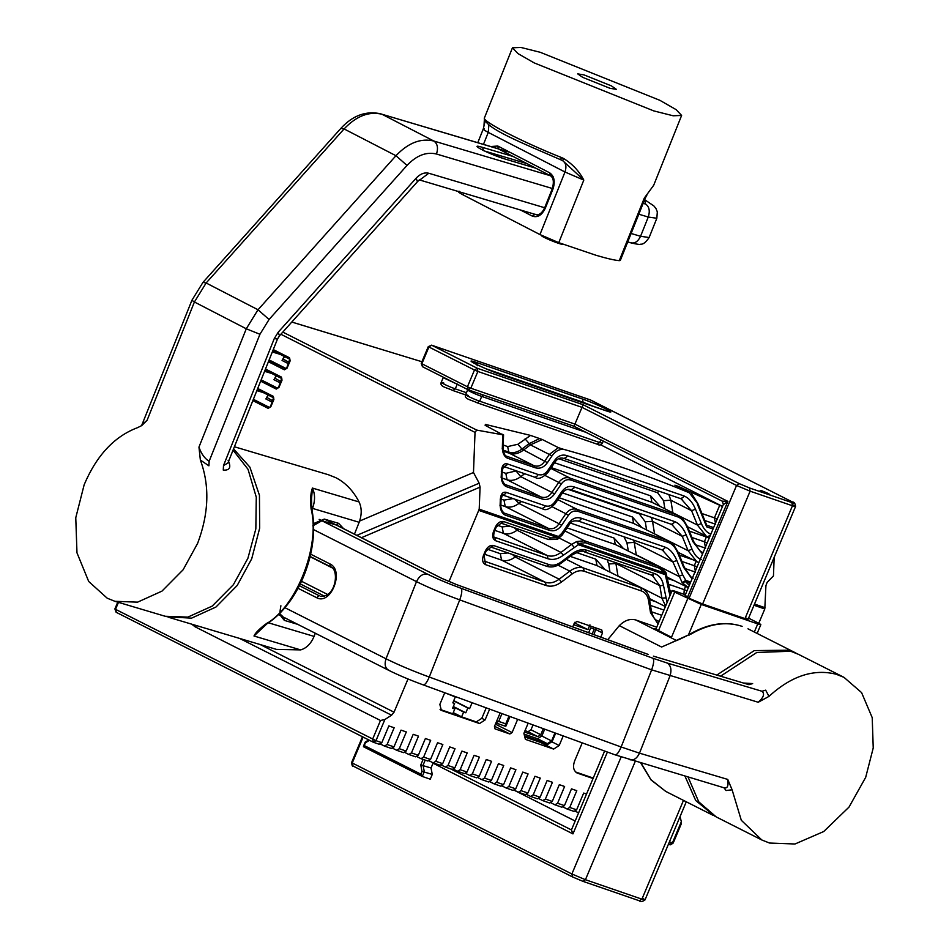 <?xml version="1.0" encoding="UTF-8"?>
<svg xmlns="http://www.w3.org/2000/svg" width="949" height="949" viewBox="0 0 949 949"><rect width="100%" height="100%" fill="white"/><g stroke="black" fill="none" stroke-linecap="round" stroke-linejoin="round"><path stroke-width="1.42" d="M610.005 88.304L616.364 89.348L611.393 85.885L584.062 74.912L577.704 73.88L582.674 77.344L610.005 88.304M512.448 47.782L517.929 53.571L534.216 62.919L653.778 110.903L673.149 115.778L681.619 115.446L676.139 109.645L659.852 100.309L540.289 52.314L520.918 47.45L512.448 47.782L484.476 117.783C480.953 120.713 521.487 141.65 561.393 157.498L563.481 158.436C572.354 163.845 579.127 171.069 583.801 180.096L558.771 242.659L596.031 255.281C606.719 258.448 614.466 260.24 619.27 260.655L644.288 198.104L653.683 185.292L644.288 198.104L645.344 197.902L620.314 260.465L619.27 260.655M558.771 242.659L539.957 234.569L463.231 194.96C458.438 192.433 457.133 191.212 459.316 191.307M485.058 121.223L483.278 128.934L477.786 142.67M539.957 234.569L564.987 172.006L583.801 180.096L562.71 160.689L560.645 159.729L562.472 160.571C565.924 162.801 566.767 166.609 564.987 172.006L488.261 132.397L483.468 144.367M484.476 117.783L484.002 125.398M561.393 157.498L560.645 159.729C519.506 141.864 486.386 128.673 484.31 118.495L484.322 118.4M142.303 424.31L147.071 420.336L141.698 425.603L137.569 427.643C114.426 436.374 96.632 455.39 84.176 484.702L75.766 517.751L76.976 552.828L88.72 581.512L107.237 598.214L114.924 601.31L165.185 616.269L187.866 617.111L212.208 606.091L233.371 584.738L247.914 558.249L255.839 528.866L256.277 497.181L248.021 469.269L233.051 450.134M228.116 460.324C231.402 467.299 229.788 470.562 223.264 470.087L223.501 465.544L227.89 463.041L277.476 339.066L274.297 338.544L223.501 465.544M208.91 465.817L200.358 460.04L198.958 447.098C201.271 453.812 204.664 458.533 209.136 461.273L208.91 465.817M114.924 601.31L137.605 602.152L161.947 591.132L183.11 569.791L197.653 543.291C208.91 513.338 209.812 485.591 200.358 460.04M475.342 201.212L463.966 195.328M563.374 244.344L563.077 244.415C560.254 244.795 537.976 235.376 541.962 235.482M264.557 624.928L265.578 624.774L253.988 636.008C255.044 633.386 258.567 629.697 264.557 624.928L266.088 623.873C296.456 606.767 320.276 546.47 311.272 509.471L310.964 507.454C310.264 498.818 310.75 492.353 312.423 488.071L359.078 501.962C353.253 490.752 345.483 482.661 335.78 477.679L328.437 474.749L234.403 446.765M166.988 616.767L191.532 618.155L215.957 607.04L237.191 585.497L251.71 558.795L259.682 528.13L259.445 495.295L249.884 467.133L233.549 448.877M168.768 617.336L276.456 649.389L300.655 649.899L253.988 636.008L266.823 623.908M315.329 633.232L314.083 636.399C310.952 643.742 306.468 648.238 300.655 649.899M359.078 501.962C361.877 507.964 361.901 514.738 359.149 522.282L354.463 534.145M359.149 522.282L312.494 508.391C315.234 500.847 315.21 494.085 312.423 488.071L311.521 498.913L311.711 508.201L312.494 508.391L311.948 509.767M266.088 623.873L266.989 623.79C299.077 603.137 319.766 550.669 311.996 510.064L311.711 508.201M311.272 509.471L311.996 510.064M732.106 789.793L726.044 790.529L723.933 787.717C727.397 788.785 728.666 786.033 727.764 779.426L732.106 789.793L741.299 820.268L761.786 839.96L769.544 843.044L795.001 843.993L823.72 831.538L849.011 807.089L865.69 777.338L873.234 747.954L872.214 717.646L861.585 692.604L843.969 677.337L798.417 654.312L790.659 651.228L756.733 652.509L720.623 676.151M688.096 777.136L698.749 801.846L716.234 816.935L761.786 839.96M743.755 683.043L752.652 683.588L748.986 684.68L653.422 656.15L748.986 684.68M765.665 690.16L768.975 696.388L758.227 702.26C763.648 697.42 764.906 693.755 762 691.263L765.665 690.16M843.969 677.337L836.211 674.253C813.756 668.571 791.336 675.949 768.975 696.388M724.716 788.002L615.142 754.858L423.266 684.905C409.873 679.982 398.283 675.083 388.509 670.219L279.397 615.082M450.645 768.892L571.428 829.936L604.62 751.027M685.356 594.774L675.249 591.286C671.406 590.029 671.216 590.314 674.692 592.14L701.275 604.442L757.741 623.896C761.584 625.154 761.774 624.869 758.298 623.042L748.583 618.143M432.269 774.408L430.253 779.188L422.281 776.448L363.609 746.804L364.226 745.534L420.846 774.147L422.008 771.395L432.269 774.408L431.024 767.978L433.195 762.877M722.118 501.108L574.05 426.291L722.201 501.155L727.871 501.392L687.444 597.455L689.069 598.273L736.543 485.461L581.986 407.346L477.869 371.462L470.823 388.212L574.928 424.096L583.125 404.737L739.318 483.67L749.496 487.964L791.846 502.555C794.728 503.504 794.859 503.29 792.261 501.914L590.503 399.956L431.688 345.222L477.252 368.248L583.125 404.737M687.444 597.455C683.968 595.616 684.158 595.331 688.001 596.589M745.546 617.74C749.022 619.567 748.832 619.851 744.989 618.594L792.462 505.77L750.113 491.179L702.64 603.991L744.989 618.594C748.832 619.851 749.022 619.567 745.546 617.74M702.64 603.991L689.069 598.273M754.325 632.034L757.741 623.896C761.584 625.154 761.774 624.869 758.298 623.042M675.249 591.286C671.406 590.029 671.216 590.314 674.692 592.14L658.487 630.658M571.428 829.936L572.959 833.898L433.041 763.186M768.227 494.026C770.612 494.5 768.441 493.397 761.715 490.74C759.342 490.265 761.501 491.357 768.227 494.026L769.769 494.405M761.715 490.74L760.173 490.36M429.055 346.8L431.688 345.222L428.284 346.61L421.237 363.36L422.459 366.694L468.023 389.719L470.823 388.212L467.43 386.789L474.476 370.027L428.924 347.014L421.866 363.764L467.43 386.789L468.189 389.79L574.062 426.279L574.928 424.096L727.871 501.392L723.47 504.524M722.201 501.155L723.399 504.37L684.905 595.842M574.05 426.291L468.343 389.861L422.625 366.765L422.008 363.55M685 776.211L695.724 800.517L714.621 816.081M688.405 635L672.521 642.129C676.471 640.397 675.771 641.358 688.405 635L689.152 635.13M675.795 640.836L661.595 647.028L619.294 625.652L607.775 639.673M796.769 653.517L789.319 650.195L754.277 650.599L716.863 675.036M619.294 625.652C624.762 620.278 630.278 618.392 635.842 619.982L656.732 627.182M422.008 771.395L420.775 764.965L431.024 767.978M425.199 760.125L423.052 765.226L424.298 771.656L422.281 776.448L420.846 774.147M422.281 776.448L363.704 746.851L365.721 742.059M273.359 397.655L257.286 389.541L273.526 397.773L270.489 406.563L268.164 408.355L270.868 406.658M270.809 406.765L273.917 399.434L273.229 396.314L257.713 388.473M281.473 378.378L265.068 370.086L281.639 378.497L278.603 387.287L276.278 389.078L278.982 387.382M278.923 387.489L282.031 380.158L281.343 377.026L265.495 369.019M289.587 359.102L272.849 350.644L289.753 359.22L286.717 368.01L284.392 369.802L287.096 368.105M287.025 368.212L290.145 360.869L289.457 357.749L273.276 349.576M282.802 332.091L476.718 430.087L475.034 432.376L473.48 472.507L359.6 521.072M191.745 624.181L195.079 626.791L380.478 720.493L384.879 719.52L375.982 740.671L381.806 742.676L379.173 744.253L373.348 742.248L116.122 612.259L114.888 608.926L117.747 602.152M600.753 637.111L602.496 632.959L601.737 629.958L577.039 621.453L574.264 623.232L572.721 626.886M528.178 723.15L523.884 733.352L525.402 739.354L553.635 749.081L559.186 745.511L563.208 735.926M444.737 692.734L439.85 704.383L441.356 710.386L479.518 723.541L485.069 719.971L489.637 709.105M582.247 742.865L574.548 761.169C572.567 767.1 573.576 771.11 577.573 773.186L593.054 778.512M576.909 772.901L576.28 772.533M526.731 794.491L530.574 796.436L533.208 794.859L540.266 778.109L534.963 776.282L527.917 793.032L525.283 794.61L518.403 792.237L525.283 794.61M538.902 798.69L542.745 800.624L545.39 799.058L552.437 782.308L547.146 780.481L540.088 797.231L537.454 798.809L530.574 796.436L537.454 798.809M551.084 802.878L554.928 804.823L557.561 803.257L564.608 786.496L559.317 784.669L552.271 801.431L549.637 802.996L542.745 800.624L549.637 802.996M563.255 807.077L567.099 809.023L569.732 807.457L576.79 790.695L571.488 788.868L564.441 805.63L561.808 807.196L554.928 804.823L561.808 807.196M586.518 794.052L583.671 793.067L576.624 809.829L573.979 811.395L567.099 809.023L573.979 811.395M680.469 823.886L681.335 821.704L680.053 816.615M758.761 623.291L764.787 608.973L754.004 605.26M260.192 644.549L394.037 712.189L407.999 678.986M448.984 581.583L479.209 509.186L480.064 487.122L479.174 483.195L473.48 472.507M394.037 712.189L391.569 715.214L384.879 719.52M380.62 744.135L384.464 746.08L387.097 744.502L394.155 727.753L388.853 725.926L381.806 742.676M392.791 748.322L396.646 750.268L399.28 748.702L406.326 731.94L401.036 730.125L393.977 746.875L391.344 748.441L384.464 746.08L391.344 748.441M404.974 752.521L408.817 754.467L411.451 752.901L418.497 736.139L413.206 734.312L406.16 751.074L403.527 752.64L396.646 750.268L403.527 752.64M417.145 756.721L420.988 758.666L423.622 757.088L430.68 740.339L425.389 738.512L418.331 755.274L415.698 756.839L408.817 754.467L415.698 756.839M429.316 760.92L433.171 762.866L435.805 761.288L442.851 744.538L437.56 742.711L430.514 759.461L427.88 761.039L420.988 758.666L427.88 761.039M441.499 765.108L445.342 767.053L447.975 765.487L455.034 748.725L449.731 746.91L442.685 763.66L440.051 765.238L433.171 762.866L440.051 765.238M453.669 769.307L457.525 771.252L460.158 769.686L467.205 752.925L461.914 751.098L454.856 767.86L452.222 769.425L445.342 767.053L452.222 769.425M465.852 773.506L469.696 775.452L472.329 773.874L479.375 757.124L474.085 755.297L467.038 772.059L464.405 773.625L457.525 771.252L464.405 773.625M478.023 777.706L481.867 779.651L484.512 778.073L491.558 761.323L486.268 759.497L479.209 776.246L476.576 777.824L469.696 775.452L476.576 777.824M490.194 781.893L494.049 783.838L496.683 782.273L503.729 765.511L498.439 763.696L491.392 780.446L488.759 782.023L481.867 779.651L488.759 782.023M502.377 786.092L506.22 788.038L508.854 786.472L515.912 769.71L510.609 767.883L503.563 784.645L500.93 786.211L494.049 783.838L500.93 786.211M514.548 790.292L518.403 792.237L521.037 790.659L528.083 773.909L522.792 772.083L515.734 788.844L513.101 790.41L506.22 788.038L513.101 790.41M517.668 719.318L512.092 732.569L509.874 733.992L495.058 728.891L494.441 726.483L500.147 712.936M474.524 703.6L472.092 702.758L469.613 708.642L467.821 708.025L465.805 712.806L463.634 712.058L461.617 716.839L476.268 721.892L481.819 718.322L486.22 707.859M440.051 709.413L452.756 713.79L454.773 708.998L452.72 707.966M461.617 716.839L453.242 712.616M575.426 811.276L578.593 812.878M774.182 557.3L773.459 575.901L767.1 582.437L765.926 585.652L764.787 608.973M476.718 430.087L502.851 434.82L485.674 425.603L485.449 424.417L530.55 435.413L542.294 439.517L558.392 447.655L563.279 449.233C605.426 460.846 647.443 475.366 689.354 492.792L674.881 485.188L678.369 486.386L722.497 506.529M713.019 529.032L706.661 526.837L706.827 525.485L697.859 503.516L691.667 493.67M485.674 425.603L485.069 425.14M563.279 449.233C558.842 449.257 555.07 451.51 551.938 455.994L547.395 462.673C543.943 467.489 539.767 469.15 534.868 467.632L507.312 458.13C504.144 456.493 502.484 453.029 502.353 447.762L502.768 434.239M263.11 392.518L256.847 390.632M268.033 394.998L265.862 398.96L272.316 402.222M271.592 373.42L264.581 371.308L271.533 373.384M276.147 375.721L273.953 379.707L280.418 382.969M280.05 354.309L272.316 351.972L279.991 354.285M284.261 356.444L282.055 360.466L288.508 363.74M118.459 602.366L115.529 609.329L375.982 740.671L373.348 742.248L379.173 744.253M283.514 359.22L289.054 362.435M275.424 378.449L280.963 381.676M267.321 397.69L272.861 400.917M551.938 455.994L549.317 454.429L558.392 447.655M503.563 434.808L503.041 448.308C503.729 453.029 504.738 455.603 506.066 456.03L533.967 465.674C538.308 467.015 541.915 465.496 544.773 461.107L549.317 454.429L530.396 444.867L523.29 450.241C518.557 453.681 513.99 454.725 509.589 453.349L503.29 451.178M503.172 445.022L507.679 446.588L517.952 444.251L530.55 435.413M485.449 424.417L485.105 425.235M678.369 486.386L678.571 487.051M701.952 513.539L714.431 517.846L719.757 505.176M715.107 524.073L704.81 520.527M665.866 572.461L659.65 566.802L615.308 544.501L660.267 567.134M669.97 595.723L665.32 574.691L665.474 572.164L665.32 574.691L578.392 544.726L576.684 541.559L584.418 540.752L658.286 566.221L659.199 568.178L585.319 542.721L578.676 543.469L665.605 573.433L659.199 568.178M479.209 509.186L558.486 536.517L561.927 533.208L568.748 523.196C572.2 518.379 576.375 516.731 581.263 518.237L665.012 547.11C669.899 548.961 673.837 553.409 676.827 560.456L672.912 561.962L662.39 550.04M667.645 577.383L688.333 587.704L682.129 582.591L672.912 561.962L634.229 542.401L636.257 554.845L678.784 576.34L682.699 574.833L685.795 580.397L682.129 582.591L685.51 581.654L689.306 585.403M697.456 503.421L689.354 492.792M702.509 554.002L692.924 541.677L687.052 527.3C684.715 521.82 681.655 518.356 677.859 516.92L571.073 480.111C567.265 478.925 564.014 480.218 561.333 483.966L554.513 493.978C551.061 498.794 546.885 500.455 541.998 498.937L506.208 486.6C503.041 484.951 501.38 481.499 501.25 476.232L501.463 470.538C502.009 465.508 503.883 463.266 507.098 463.824L537.941 474.464C541.749 475.639 544.999 474.346 547.68 470.597L554.501 460.585C557.953 455.769 562.128 454.12 567.016 455.627L683.683 495.841C688.571 497.691 692.497 502.14 695.498 509.186L691.584 510.692L681.05 498.771M695.498 509.186L701.37 523.575C703.695 529.044 706.756 532.508 710.552 533.955L710.896 534.073M692.035 578.902L683.588 567.312L677.716 552.923C675.391 547.454 672.319 543.991 668.523 542.543L578.19 511.416C574.394 510.23 571.144 511.523 568.451 515.271L561.642 525.283C558.19 530.1 554.014 531.748 549.115 530.242L505.105 515.07C501.926 513.421 500.277 509.969 500.135 504.702L500.36 499.008C500.894 493.978 502.768 491.736 505.983 492.294L545.07 505.758C548.866 506.944 552.116 505.651 554.809 501.902L561.618 491.89C565.07 487.074 569.246 485.425 574.145 486.932L674.348 521.476C679.235 523.326 683.173 527.774 686.163 534.821L682.248 536.327L671.726 524.406M686.163 534.821L692.035 549.198C694.36 554.679 697.42 558.142 701.216 559.578M559.175 497.739L633.612 523.397L668.986 541.167L633.612 523.397L632.366 516.968L641.643 527.347M698.915 562.543L696.934 561.832L688.12 550.705L682.248 536.327L652.521 521.309L654.549 533.753L653.647 533.409M560.42 494.334L561.867 493.8L555.046 503.8C549.554 509.316 545.307 510.93 542.306 508.664L503.231 495.188C502.899 493.931 502.175 495.39 501.048 499.542L500.835 505.236C500.645 507.988 501.653 510.562 503.86 512.958L548.214 528.285C552.555 529.625 556.161 528.095 559.02 523.706L561.642 525.283M552.282 506.849L565.841 513.694C569.115 509.518 572.935 508.106 577.289 509.459L667.621 540.586L668.523 542.543M551.262 467.608L651.916 502.294L678.321 515.532L651.916 502.294L650.67 495.864L659.935 506.244M702.45 552.484L703.043 552.757M710.552 533.955L710.267 535.212L707.634 536.778L706.27 536.197L697.456 525.082L691.584 510.692L670.824 500.206L672.853 512.65L671.951 512.318M553.291 463.029L554.738 462.495L547.917 472.507C542.437 478.011 538.19 479.636 535.189 477.359L504.334 466.718C504.002 465.473 503.278 466.92 502.151 471.084L501.938 476.766C501.748 479.518 502.756 482.092 504.963 484.5L541.096 496.979C545.438 498.32 549.044 496.802 551.903 492.401L554.513 493.978M545.165 475.544L558.724 482.4C561.998 478.213 565.818 476.801 570.171 478.154L676.957 514.951L677.859 516.92M547.395 462.673L521.926 449.067L529.032 443.693L539.649 438.533M502.353 447.762L502.211 448.806L502.353 447.762M701.37 523.575L697.456 525.082L672.877 512.78M564.264 458.533L680.919 498.735L564.264 458.533C560.456 457.204 557.277 458.521 554.738 462.495L554.501 460.585M547.917 472.507L547.68 470.597M501.321 471.582L501.463 470.538L501.321 471.582M501.096 477.276L501.25 476.232L501.096 477.276M692.924 541.677L693.007 541.037M687.052 527.3L687.135 526.659M524.655 473.729L520.764 476.671L551.903 492.401L558.724 482.4L561.333 483.966M692.035 549.198L688.12 550.705L654.573 533.884M571.381 489.826L671.595 524.37L571.381 489.826C567.573 488.51 564.394 489.826 561.867 493.8L561.618 491.89M555.046 503.8L554.809 501.902M500.218 500.052L500.36 499.008L500.218 500.052M499.993 505.746L500.135 504.702L499.993 505.746M683.588 567.312L683.671 566.672M677.716 552.923L677.8 552.282M521.511 501.487L518.925 503.445L559.02 523.706L565.841 513.694L568.451 515.271M556.588 539.329L558.202 537.775L478.925 510.443M559.412 538.154L571.666 544.346L576.684 541.559L578.676 543.469L578.392 544.726L563.338 555.248C558.024 559.127 552.887 560.29 547.941 558.747L495.698 540.74C492.697 539.186 491.938 536.185 493.421 531.737L495.437 526.944C497.596 522.733 500.36 520.942 503.753 521.594L551.061 537.893L558.202 537.775L558.486 536.517L557.573 539.34M561.927 533.208L562.164 535.106L568.985 525.094L567.538 525.639M568.748 523.196L568.985 525.094C570.788 521.487 573.955 520.159 578.51 521.131L580.978 519.494L581.263 518.237M575.616 771.988L593.244 778.061M454.773 708.998L452.602 708.251L454.607 703.47L452.91 702.616M454.607 703.47L452.815 702.853L455.295 696.969L452.578 695.593M455.295 696.969L444.82 692.77M469.613 708.642L453.752 700.623M467.821 708.025L453.646 700.86M465.805 712.806L453.337 706.507M463.634 712.058L453.219 706.791M501.985 713.601L498.7 721.406L496.066 722.64M498.7 721.406L505.758 723.838L504.892 726.009L505.995 726.009L509.981 716.519M551.82 741.786L559.186 745.511M540.301 742.343L553.635 749.081M524.809 737.005L547.241 744.728L552.128 741.584L555.675 733.174M524.512 735.807L547.348 743.672L551.594 740.944L554.963 732.925M547.348 743.672L537.585 738.737L541.832 736.009L544.702 729.176M551.594 740.944L541.832 736.009M524.073 734.087L537.585 738.737M524.441 732.023L537.81 736.626L540.752 734.728L543.303 728.666M525.022 730.647L528.047 731.691L530.989 729.793L533.041 724.929M537.81 736.626L528.047 731.691M540.752 734.728L530.989 729.793M593.908 634.62L596.233 628.06M589.934 624.845L587.929 629.638L573.813 624.774L574.857 622.271M592.164 633.979L594.228 629.068L590.693 627.847L588.677 632.639L585.177 631.429M587.929 629.638L574.596 622.9M490.752 146.537L497.798 146.027L549.673 172.813C554.252 176.099 555.355 181.508 552.97 189.029L545.272 208.282C541.843 215.269 537.537 217.879 532.353 216.123L520.467 209.99M463.954 193.169L463.231 194.96M498.272 148.803L497.798 146.027M532.353 216.123L535.106 214.249L535.983 214.604C539.305 215.233 542.187 212.979 544.643 207.843L552.342 188.602C554.169 181.911 553.481 177.593 550.278 175.66L549.673 172.813M488.865 124.912L488.261 132.397C483.468 129.871 482.163 128.661 484.334 128.744M563.481 158.436L562.71 160.689M630.231 242.564C634.383 243.976 637.835 241.876 640.563 236.289L648.262 217.036C650.172 211.022 649.294 206.692 645.628 204.071L644.585 199.788M539.388 215.625L419.731 180.013L428.782 173.252L545.39 207.961M631.109 233.478L640.563 236.289L649.14 237.511L656.838 218.258L648.262 217.036L638.819 214.225M553.077 176.526L433.847 141.033C437.513 143.667 438.391 147.985 436.481 154.011L553.089 188.709M643.173 203.335L645.628 204.071M535.794 168.187L505.402 159.135C489.826 154.64 465.888 142.279 482.709 147.427L513.101 156.466M436.481 154.011C426.374 151.591 416.552 155.399 407.014 165.423L395.958 155.719C408.224 142.825 420.858 137.925 433.847 141.033L381.973 114.248L510.111 152.386M407.014 165.423L269.065 319.481L258.009 309.765L395.958 155.719L344.084 128.934C356.349 116.039 368.983 111.14 381.973 114.248L498.189 148.744M527.027 163.655L484.512 151.01M483.361 150.666L482.709 147.427M269.065 319.481L259.943 334.273L246.277 328.781L194.403 301.996L147.071 420.336M141.579 425.686L191.912 300.275L194.403 301.996L206.135 282.992L202.956 282.399L340.893 128.34L344.084 128.934L206.135 282.992L258.009 309.765L246.277 328.781L198.958 447.098M259.943 334.273L209.136 461.273M277.476 339.066L279.481 335.804L278.211 332.209L274.297 338.544M279.481 335.804L417.418 181.745L416.148 178.151L278.211 332.209M428.782 173.252C424.452 172.22 420.241 173.845 416.148 178.151M313.419 523.634L324.309 519.091L338.674 523.362L343.574 528.64M298.662 624.632L284.309 620.361L279.101 613.825M267.416 622.508L314.083 636.399M338.674 523.362L336.088 524.951L321.735 520.681L324.309 519.091M280.892 605.77C278.864 617.336 280.418 612.876 282.743 616.779L283.632 617.123L284.309 620.361M312.779 525.865L321.936 520.764L336.432 525.07M265.578 624.774L266.989 623.79M310.964 507.454L311.106 509.174L310.964 507.454M336.539 525.082L441.843 578.392L324.748 519.222M313.502 529.578L416.492 581.63C419.256 575.948 422.91 573.445 427.489 574.121L319.161 519.376M310.691 554.192L329.825 563.86C344.878 570.361 330.821 605.972 316.492 597.621L298.069 588.309M427.489 574.121C436.848 578.771 448.058 583.505 461.119 588.321C462.341 590.088 461.878 593.944 459.731 599.887C442.946 593.694 428.533 587.609 416.492 581.63L386.018 658.784L284.842 607.657M461.119 588.321L652.995 658.274C654.217 660.041 653.766 663.897 651.619 669.84L459.731 599.887L429.256 677.04C412.471 670.848 398.058 664.763 386.018 658.784C384.179 664.739 385.306 668.665 389.387 670.575M321.711 596.482L320.501 596.245C336.076 597.811 339.588 569.186 330.454 566.719L329.825 563.86M324.511 596.174L300.335 583.943M299.433 585.735L319.244 595.747L316.492 597.621M301.592 581.322L327.725 594.525M331.901 567.716L310.121 556.707M652.995 658.274L667.277 663.066C670.955 665.664 671.856 669.97 669.97 675.996L639.496 753.162L727.764 779.426M423.017 684.775C424.725 685.32 426.801 682.734 429.256 677.04L621.144 746.993L651.619 669.84L758.227 702.26M667.277 663.066L762 691.263M614.905 754.728C616.613 755.262 618.689 752.687 621.144 746.993L639.496 753.162C636.779 758.761 633.339 760.884 629.175 759.508M653.422 656.15L654.252 656.483M647.894 654.3L456.255 584.477L648.143 654.43M441.843 578.392L456.255 584.477M575.153 821.039L514.429 790.363L575.165 821.027M363.123 737.088L352.233 762.984L571.879 873.982L621.12 756.97M671.512 637.218L687.705 598.712M607.407 752.035L572.959 833.898M686.281 801.798L645 899.925C642.105 901.882 640.255 902.179 639.436 900.803L582.805 881.277L572.638 876.983L352.992 765.985L352.376 762.771M635.225 761.395L585.438 879.711L641.915 899.166L683.482 800.387M701.275 604.442L688.416 634.988M571.879 873.982L585.438 879.711L582.971 881.348L572.638 876.983L571.879 873.982M639.282 900.743L641.915 899.166C645.759 900.423 645.937 900.138 642.461 898.312M362.471 736.756L351.593 762.581C352.043 765.594 352.459 766.709 352.826 765.914L352.992 765.985M582.484 399.031C597.787 404.203 621.82 416.338 605.26 410.537L499.388 374.048C484.085 368.876 460.051 356.729 476.612 362.53L582.484 399.031L583.101 402.246L485.888 368.734M582.864 402.803L583.101 402.246L595.687 407.228M468.308 395.436C460.028 392.53 472.044 398.604 479.696 401.19L481.712 396.409C474.061 393.823 462.044 387.75 470.313 390.656M597.051 444.12L599.685 442.554L602.39 443.207C600.99 445.2 599.258 445.52 597.206 444.191L477.062 402.767L479.696 401.19L599.685 442.554L600.836 439.826M586.15 432.4L481.712 396.409L482.982 394.903M443.895 383.099C435.627 380.205 447.631 386.279 455.283 388.865L457.299 384.072M455.71 383.503L443.207 377.666L441.19 382.447C439.399 386.848 447.24 387.631 452.815 390.502L455.283 388.865L466.469 392.72M452.815 390.502L465.556 394.891L452.981 390.549M749.496 487.964L750.113 491.179L736.543 485.461L739.318 483.67M793.008 504.915C796.484 506.742 796.306 507.027 792.462 505.77L791.846 502.555M590.183 399.849L792.261 501.914M590.836 400.122L431.534 345.151M792.593 502.092L792.427 501.985C794.183 501.902 795.226 503.421 795.547 506.529L748.073 619.341M474.476 370.027L477.869 371.462L477.252 368.248L474.476 370.027M477.228 365.756L476.612 362.53M597.206 444.191L477.062 402.767M690.077 634.039C708.168 623.552 725.463 620.966 741.976 626.293L742.142 626.352C726.021 621.144 708.95 623.73 690.943 634.11M641.121 763.15L650.919 779.675L665.795 791.442L712.972 815.286M670.148 636.565L656.815 629.828L656.245 628.345M635.842 619.982L676.518 640.539M655.19 629.756L654.513 628.511L669.828 636.411M369.517 740.315L365.389 742.782M420.775 764.965L423.112 759.402M665.012 547.11L664.727 548.368L662.094 549.934L578.344 521.072M578.51 521.131L662.094 549.934M542.152 508.593L544.785 507.015L545.07 505.758M503.231 495.188L542.306 508.664M503.065 495.117L505.698 493.551L505.983 492.294M693.138 578.119C692.746 579.661 689.733 575.877 684.087 566.767L678.215 552.377L698.618 562.52M671.429 524.299L674.063 522.733L674.348 521.476M571.227 489.767L573.86 488.189L574.145 486.932M535.022 477.288L537.656 475.722L537.941 474.464M504.334 466.718L535.189 477.359M504.18 466.659L506.813 465.081L507.098 463.824M680.765 498.676L683.399 497.098L683.683 495.841M564.097 458.462L566.731 456.884L567.016 455.627M268.164 408.355L252.861 400.62M276.278 389.078L260.631 381.166M284.392 369.802L268.413 361.723M475.034 432.376L280.868 334.25M373.503 742.308L372.589 739.235L380.478 720.493M533.208 794.859L540.088 797.231M545.39 799.058L552.271 801.431M557.561 803.257L564.441 805.63M569.732 807.457L576.624 809.829M669.448 841.822L672.438 842.842L681.335 821.704M690.196 583.267L685.51 581.654L685.795 580.397L690.694 582.081M387.097 744.502L393.977 746.875M399.28 748.702L406.16 751.074M411.451 752.901L418.331 755.274M423.622 757.088L430.514 759.461M435.805 761.288L442.685 763.66M447.975 765.487L454.856 767.86M460.158 769.686L467.038 772.059M472.329 773.874L479.209 776.246M484.512 778.073L491.392 780.446M496.683 782.273L503.563 784.645M508.854 786.472L515.734 788.844M521.037 790.659L527.917 793.032M658.072 624.015L650.528 612.698L648.499 600.266C647.621 595.521 645.308 592.437 641.56 591.013L584.133 571.227C580.29 570.029 576.292 570.93 572.152 573.943L561.5 582.022C556.173 585.889 551.037 587.063 546.09 585.521L485.615 564.679C482.626 563.125 481.867 560.124 483.349 555.675L485.366 550.883C487.525 546.671 490.289 544.88 493.682 545.533L549.21 564.667C553.065 565.865 557.051 564.963 561.191 561.95L571.856 553.872C577.17 550.005 582.306 548.83 587.253 550.373L654.549 573.564C659.377 575.391 662.355 579.353 663.481 585.45L667.1 602.556M476.268 721.892L479.518 723.541M440.716 710.054L441.356 710.386M668.535 843.993L669.958 844.491L668.535 843.981M669.804 844.42L672.568 842.629M291.817 322.031L421.925 361.735L291.794 322.055M253.383 399.315L269.445 407.429M261.153 379.873L277.559 388.153M286.313 368.639L269.125 359.944M284.593 356.61L282.055 360.466M268.935 360.418L285.922 368.924M276.479 375.887L273.953 379.707M268.365 395.164L265.862 398.96M116.288 612.33L115.659 609.116M289.943 359.28L289.457 357.749M273.715 397.845L273.229 396.314M281.829 378.556L281.343 377.026M480.064 487.122L361.486 537.692M356.86 535.355L479.174 483.195M196.799 625.688L195.079 626.791M391.569 715.214L239.623 638.428M542.294 439.517L530.396 444.867L525.058 438.865M505.793 455.864L507.312 458.13M503.112 450.134L508.735 452.068L509.589 453.349L533.967 465.674L534.868 467.632M706.72 525.212L713.624 527.597M570.646 523.101L614.074 538.071L615.308 544.501L567.087 527.881M564.999 530.942L584.418 540.752L585.319 542.721M518.474 529.162L517.075 530.218L561.013 552.413L571.666 544.346L574.003 547.17M514.216 527.691L517.075 530.218C512.353 533.658 507.786 534.702 503.385 533.326L547.312 555.533C551.713 556.897 556.28 555.865 561.013 552.413L563.338 555.248M497.323 525.236L502.151 526.897L503.385 533.326L494.844 530.384M494.512 537.241L547.312 555.533L547.941 558.747M551.061 537.893L548.427 539.471L501.119 523.16L496.208 527.134L494.192 531.926C493.397 536.031 493.587 537.858 494.737 537.383L495.698 540.74M633.707 540.159L634.229 542.401L626.969 542.911L624.003 536.814M635.344 554.513L636.281 554.987M671.797 591.381L669.828 590.693M502.151 526.897L509.803 526.173M628.285 550.942L626.969 542.911M674.359 580.776L667.847 578.522M668.784 584.335L684.217 589.649L685.569 586.435M614.074 538.071L623.339 548.451M665.629 606.055L661.88 598.143L659.852 585.711L652.212 575.248M615.771 562.698L617.953 575.948L661.88 598.143L665.51 597.894M617.04 575.616L617.977 576.079M661.726 615.308L651.524 611.797M656.34 620.112L659.128 621.476M642.271 588.356L597.004 565.604L642.271 588.356C646.886 591.607 649.282 595.165 649.436 599.021L651.465 611.464C653.007 617.052 655.012 620.16 657.503 620.812L659.104 621.559M576.411 552.496L595.77 559.163L597.004 565.604L570.183 556.351M566.292 559.305L583.516 568.012L640.931 587.799L641.56 591.013M558.024 565.153L569.827 571.12C574.56 567.68 579.115 566.636 583.516 568.012L584.133 571.227M516.636 555.936L515.236 556.992L559.163 579.187L569.827 571.12L572.152 573.943M512.365 554.465L515.236 556.992C510.503 560.432 505.947 561.476 501.547 560.1L545.473 582.306C549.874 583.671 554.43 582.639 559.163 579.187L561.5 582.022M487.252 549.174L500.301 553.67L501.547 560.1L484.773 554.323M484.441 561.179L545.473 582.306L546.09 585.521M653.256 575.699L584.786 552.01C583.279 550.218 578.949 551.262 571.796 555.129L561.144 563.196C556.339 566.743 551.535 567.775 546.743 566.304L491.048 547.098L486.137 551.072L484.12 555.853L485.615 564.679M609.982 572.045L608.677 564.003L615.925 563.504L659.852 585.711L663.481 585.45M656.056 601.868L649.543 599.626M608.677 564.003L607.135 559.72M500.301 553.67L507.964 552.947M595.77 559.163L605.035 569.542M650.492 605.438L663.932 610.065M717.23 519.02L714.431 517.846L715.665 524.275M507.679 446.588L508.735 452.068C512.97 453.397 517.371 452.388 521.926 449.067L517.952 444.251M687.052 590.741L684.217 589.649L683.956 594.288M676.827 560.456L682.699 574.833M706.661 526.837L697.361 504.061M754.502 604.074L765.072 607.716M501.072 499.127L503.99 500.123L513.101 498.593M562.532 492.899L632.366 516.968M681.916 561.452L694.288 565.711L696.293 560.93M692.663 559.673L679.318 555.07M646.577 529.839L645.273 521.808L639.318 513.884L568.344 489.423M514.916 499.221L518.925 503.445C514.192 506.896 509.625 507.929 505.236 506.564L500.835 505.046M503.99 500.123L505.236 506.564L548.214 528.285L549.115 530.242M651.417 517.419L652.521 521.309L645.273 521.808M697.124 566.802L694.288 565.711L695.522 572.14M694.965 571.95L684.834 568.463M557.882 499.649L577.289 509.459L578.19 511.416M691.845 577.36L692.533 577.716M503.575 512.792L505.105 515.07M502.116 472.068L505.841 473.349L516.327 470.858M554.572 462.744L650.67 495.864M691.94 537.502L704.36 541.772L706.376 536.992L689.33 531.12M664.881 508.747L663.576 500.704L657.621 492.78L558.866 458.747M506.92 467.608L503.433 467.038M516.102 471.024L520.764 476.671C516.042 480.123 511.475 481.155 507.074 479.791L501.962 478.023M505.841 473.349L507.074 479.791L541.096 496.979L541.998 498.937M657.621 492.78L658.653 491.06M668.831 494.571L670.824 500.206L663.576 500.704M706.661 536.387L706.376 536.992L709.211 538.083M707.195 542.864L704.36 541.772L705.593 548.214M705.036 548.012L695.059 544.584M550.752 468.343L570.171 478.154L571.073 480.111M701.181 551.725L703.067 552.686M504.69 484.334L506.208 486.6M668.831 591.607L669.199 589.709M666.803 579.163L667.171 577.265M651.916 575.141L654.549 573.564M584.62 551.95L587.253 550.373M570.93 555.058L571.856 553.872M560.266 563.125L561.191 561.95M546.577 566.245L549.21 564.667M491.048 547.098L493.682 545.533M650.528 612.698L650.895 610.812M648.499 600.266L648.867 598.368M503.753 521.594L501.119 523.16M501.274 523.231L548.427 539.471M481.819 718.322L485.069 719.971M495.425 724.146L512.092 732.569M494.548 726.246L509.874 733.992M505.758 723.838L508.984 716.163M595.996 629.673L602.496 632.959M653.671 185.328L681.619 115.446M645.344 197.902L646.803 195.387M498.391 148.874L550.278 175.66M649.14 237.499C645.866 242.315 643.078 244.534 640.777 244.154C640.539 244.771 637.313 244.356 631.109 242.92L627.74 241.912M656.838 218.258L657.325 211.852L655.984 208.566L653.932 205.992L644.644 199.658M535.687 168.127L505.188 159.052C492.14 154.604 483.171 150.784 478.272 147.581L478.45 147.819M191.912 300.275L202.956 282.399M340.893 128.34C352.85 115.339 366.255 110.523 381.083 113.892M417.418 181.745L419.328 179.883M310.169 556.47L330.454 566.719M456.018 584.347L442.732 578.748M672.153 590.539L655.842 629.306M757.124 633.446L760.837 624.656M639.436 900.803L582.971 881.348M352.826 765.914L572.472 876.912M467.75 389.576L465.603 394.784C463.812 399.185 471.641 399.968 477.217 402.827M603.291 441.06L602.39 443.207M609.187 411.747L499.233 373.977C490.147 371.083 470.882 361.984 472.151 362.032M747.978 628.819L795.155 652.663M640.765 763.043L651.05 779.959L665.795 791.442M363.431 746.305L365.187 742.13M365.258 742.035L368.77 739.947M681.382 823.602L673.209 843.032C670.741 844.812 669.65 845.298 669.958 844.491M600.527 444.761L722.533 506.422M373.182 742.177L116.122 612.259M256.859 390.62L263.051 392.483M665.391 606.589L649.341 598.487M707.788 536.849L687.539 526.742L683.375 519.672L678.321 515.532M670.741 593.896L665.984 572.627M680.919 498.735L682.117 499.245M702.474 552.484C702.082 554.038 699.069 550.254 693.422 541.132L687.551 526.742M671.595 524.37L672.782 524.88M678.215 552.377L674.039 545.295L668.986 541.167M652.082 575.201L584.786 552.01M546.743 566.304L491.202 547.17M562.164 535.106L557.395 539.423L548.581 539.53M662.26 550.005L663.446 550.503M495.924 722.972L505.295 726.199"/></g></svg>
